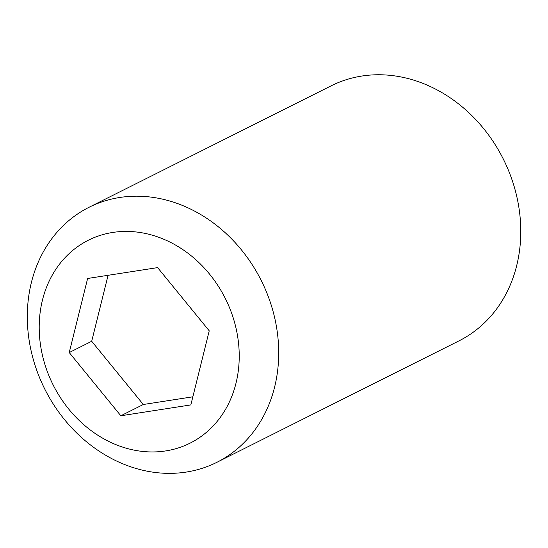 <?xml version="1.0" encoding="UTF-8"?>
<svg xmlns="http://www.w3.org/2000/svg" width="548" height="548" viewBox="0 0 548 548"><rect width="100%" height="100%" fill="white"/><g stroke="black" fill="none" stroke-linecap="round" stroke-linejoin="round"><path stroke-width="0.82" d="M186.217 472.075A142.644 121.081 63.4 0 1 37.243 371.66A142.644 121.081 63.4 0 1 89.043 207.281A142.644 121.081 63.4 0 1 261.232 280.487A142.644 121.081 63.4 0 1 216.967 462.279A142.644 121.081 63.4 0 1 186.217 472.075M165.66 450.929A113.498 96.338 63.4 0 1 42.47 300.037A113.498 96.338 63.4 0 1 209.562 274.11A113.498 96.338 63.4 0 1 165.66 450.929M87.625 278.473L157.625 267.616L209.233 330.828L190.841 404.91L120.841 415.768L69.233 352.556L87.625 278.473M89.043 207.281L331.122 85.844A142.644 121.081 63.4 0 1 503.304 159.05A142.644 121.081 63.4 0 1 459.039 340.842L216.967 462.279M192.848 396.807L143.309 404.499L120.841 415.768M143.309 404.499L91.701 341.281L69.233 352.556M91.701 341.281L108.079 275.302"/></g></svg>
